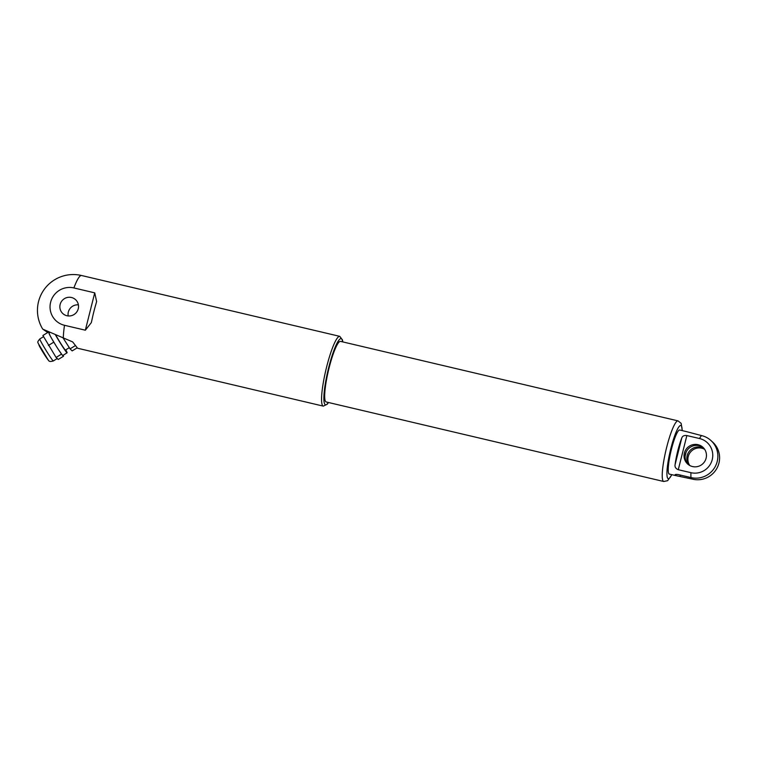 <?xml version="1.0" encoding="UTF-8"?>
<svg xmlns="http://www.w3.org/2000/svg" width="757" height="757" viewBox="0 0 757 757"><rect width="100%" height="100%" fill="white"/><g stroke="black" fill="none" stroke-linecap="round" stroke-linejoin="round"><path stroke-width="1.14" d="M65.783 349.829A13.21 0.672 -121.6 0 1 67.108 352.819L62.774 355.487A13.21 0.672 -121.6 0 1 62.755 355.487A13.21 0.672 -121.6 0 1 62.566 355.364A13.21 0.672 -121.6 0 1 62.159 354.929A13.21 0.672 -121.6 0 1 58.611 349.838A13.21 0.672 -121.6 0 1 56.501 346.545A13.21 0.672 -121.6 0 1 51.713 338.587A13.21 0.672 -121.6 0 1 50.199 335.853A13.21 0.672 -121.6 0 1 48.94 332.985A13.21 0.672 -121.6 0 1 48.968 332.976L50.199 335.853M67.108 352.819A13.21 0.672 -121.6 0 1 66.9 352.705A13.21 0.672 -121.6 0 1 55.327 334.651M69.294 347.671L65.414 350.056A9.964 0.511 -121.6 0 1 65.253 349.971A9.964 0.511 -121.6 0 1 60.901 343.678A9.964 0.511 -121.6 0 1 55.687 334.793M47.729 332.522L42.808 329.163L72.653 341.909L77.602 348.239L323.324 406.13A35.844 5.791 -76.7 0 1 326.674 366.757A35.844 5.791 -76.7 0 1 339.761 336.345L81.519 275.501A35.844 35.844 0 0 0 42.647 328.983L42.638 328.907M68.187 315.943A9.434 9.273 132.6 0 1 78.406 304.853M60.134 304.484A9.434 9.273 132.6 0 1 75.586 299.677A9.434 9.273 132.6 0 1 78.255 308.752A9.434 9.273 132.6 0 1 62.803 313.559A9.434 9.273 132.6 0 1 60.134 304.484M63.333 337.622A35.844 5.791 -76.7 0 1 64.506 325.292L85.342 330.203L91.313 322.652L91.947 319.899A35.844 5.791 -76.7 0 1 93.802 311.884A35.844 5.791 -76.7 0 1 95.912 304.115L96.622 301.523L94.729 292.855L73.883 287.944A35.844 5.791 -76.7 0 1 81.519 275.501M329.125 367.77A31.132 5.034 103.3 0 0 326.21 401.967L663.766 481.499A31.132 5.034 -76.7 0 1 666.671 447.302A31.132 5.034 -76.7 0 1 678.045 420.892L340.489 341.369A31.132 5.034 103.3 0 0 329.125 367.77M706.13 458.174A11.317 11.128 -47.4 0 0 702.931 447.292A11.317 11.128 -47.4 0 0 684.385 453.055A11.317 11.128 -47.4 0 0 687.593 463.946A11.317 11.128 -47.4 0 0 706.13 458.174M703.442 447.794A11.317 11.128 -47.4 0 0 685.454 454.03A11.317 11.128 -47.4 0 0 688.141 464.42M689.097 465.101A11.317 11.128 132.6 0 1 704.209 448.693M704.635 449.289A11.317 11.128 -47.4 0 0 689.731 465.479M675.13 474.686L675.064 474.951C675.045 474.365 676.143 474.251 678.367 474.611L691.046 477.591A21.735 21.366 132.6 0 0 717.201 461.515A21.735 21.366 132.6 0 0 701.597 435.597L685.984 431.49A22.644 3.662 -76.7 0 1 686.06 431.509L679.72 430.014A22.644 3.662 103.3 0 0 671.45 449.213A22.644 3.662 103.3 0 0 669.339 474.09L675.679 475.576A22.644 3.662 -76.7 0 1 675.064 474.951L675.055 474.819M711.883 441.416A21.735 21.366 -47.4 0 1 692.769 479.181L675.755 475.595A22.644 3.662 -76.7 0 1 675.679 475.576M678.281 469.7C675.746 468.678 674.676 466.993 675.083 464.666L681.792 437.943C682.454 436.023 684.139 435.228 686.864 435.559L678.281 469.7L690.971 472.69A22.644 3.662 103.3 0 0 691.046 477.591M681.792 437.943A22.644 3.662 103.3 0 0 677.799 450.708A22.644 3.662 103.3 0 0 675.083 464.666M701.597 435.597A22.644 3.662 103.3 0 0 699.544 438.54L686.864 435.559M699.544 438.54A17.676 17.373 132.6 0 1 712.233 459.613A17.676 17.373 132.6 0 1 690.971 472.69M64.506 325.292A19.332 19.001 132.6 0 1 50.624 302.242A19.332 19.001 132.6 0 1 73.883 287.944M75.312 345.637L70.06 348.863L72.189 350.898L77.119 347.87M70.06 348.863L62.746 337.433M62.159 354.929L58.611 349.838M56.501 346.545L51.713 338.587M63.03 355.326L63.522 356.225L58.232 359.48L56.094 357.446L42.894 335.493L48.193 332.238M63.522 356.225L62.755 355.487M56.094 357.446L61.393 354.191M48.42 345.457L53.719 342.192M342.628 341.871A33.961 5.488 103.3 0 0 328.737 367.419A33.961 5.488 103.3 0 0 328.349 402.469M53.312 360.957C50.539 361.742 48.978 361.562 48.628 360.436C47.379 359.518 41.644 350.311 39.213 345.76C38.02 341.558 36.478 343.12 39.79 338.956A12.907 0.662 58.4 0 0 45.382 349.318A12.907 0.662 58.4 0 0 53.104 360.843A12.907 0.662 58.4 0 0 53.312 360.957L57.239 358.534M47.975 359.632L38.702 344.227M682.133 430.582A27.356 4.419 103.3 0 0 670.816 448.627A27.356 4.419 103.3 0 0 666.936 474.469A27.356 4.419 103.3 0 0 671.752 474.658M85.342 330.203L94.729 292.855M686.135 452.071L685.132 456.083M680.363 475.074L680.079 476.191M675.755 475.595L676.058 474.402M323.324 406.13L327.346 404.134L328.481 402.497M39.79 338.956L43.537 336.657M48.94 332.985L50.047 332.304M663.766 481.499L667.646 480.676L671.894 474.686M682.275 430.619L681.149 423.352L678.045 420.892M342.76 341.899L342.476 339.95L339.761 336.345"/></g></svg>
